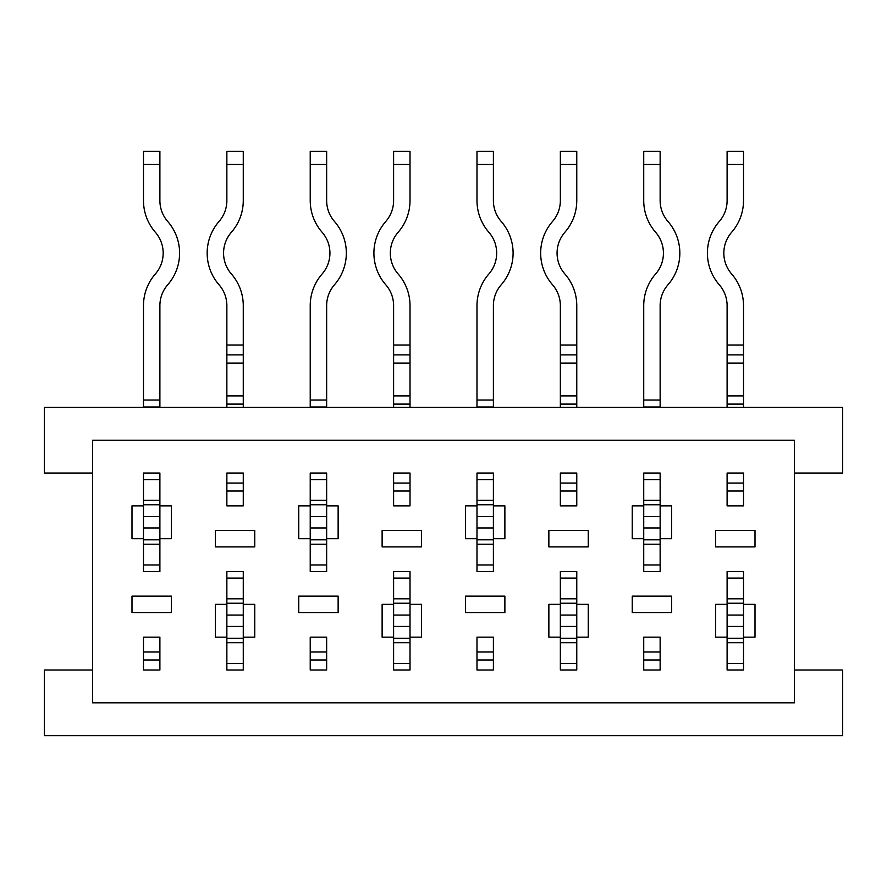 <?xml version="1.0" encoding="UTF-8"?>
<svg xmlns="http://www.w3.org/2000/svg" width="887" height="887" viewBox="0 0 887 887"><rect width="100%" height="100%" fill="white"/><g stroke="black" fill="none" stroke-linecap="round" stroke-linejoin="round"><path stroke-width="1.33" d="M143.483 538.697L143.483 571.516L159.893 571.516L159.893 538.697L171.379 538.697L171.379 505.867L159.893 505.867L159.893 473.037L143.483 473.037L143.483 505.867L131.997 505.867L131.997 538.697L143.483 538.697L143.483 516.6L159.893 516.6L159.893 538.697M143.483 637.165L143.483 669.995L159.893 669.995L159.893 637.165L143.483 637.165L143.483 652.012L159.893 652.012L159.893 637.165M92.603 440.218L92.603 702.814L794.397 702.814L794.397 440.218L92.603 440.218M476.984 538.697L476.984 571.516L493.394 571.516L493.394 538.697L504.88 538.697L504.88 505.867L493.394 505.867L493.394 473.037L476.984 473.037L476.984 505.867L465.498 505.867L465.498 538.697L476.984 538.697L476.984 516.6L493.394 516.6L493.394 538.697M476.984 637.165L476.984 669.995L493.394 669.995L493.394 637.165L476.984 637.165L476.984 652.012L493.394 652.012L493.394 637.165M131.997 596.131L131.997 612.551L171.379 612.551L171.379 596.131L131.997 596.131M715.621 530.481L715.621 546.902L755.003 546.902L755.003 530.481L715.621 530.481M632.243 596.131L632.243 612.551L671.636 612.551L671.636 596.131L632.243 596.131M548.865 530.481L548.865 546.902L588.258 546.902L588.258 530.481L548.865 530.481M465.498 596.131L465.498 612.551L504.88 612.551L504.88 596.131L465.498 596.131M382.12 530.481L382.12 546.902L421.502 546.902L421.502 530.481L382.12 530.481M298.742 596.131L298.742 612.551L338.135 612.551L338.135 596.131L298.742 596.131M215.364 530.481L215.364 546.902L254.757 546.902L254.757 530.481L215.364 530.481M643.729 637.165L643.729 669.995L660.139 669.995L660.139 637.165L643.729 637.165L643.729 652.012L660.139 652.012L660.139 637.165M727.107 473.037L727.107 505.867L743.517 505.867L743.517 473.037L727.107 473.037L727.107 483.06L743.517 483.06L743.517 473.037L727.107 473.037M560.351 473.037L560.351 505.867L576.772 505.867L576.772 473.037L560.351 473.037L560.351 483.06L576.772 483.06L576.772 473.037L560.351 473.037M310.228 637.165L310.228 669.995L326.649 669.995L326.649 637.165L310.228 637.165L310.228 652.012L326.649 652.012L326.649 637.165M393.606 473.037L393.606 505.867L410.016 505.867L410.016 473.037L393.606 473.037L393.606 483.06L410.016 483.06L410.016 473.037L393.606 473.037M226.861 473.037L226.861 505.867L243.271 505.867L243.271 473.037L226.861 473.037L226.861 483.06L243.271 483.06L243.271 473.037L226.861 473.037M243.271 637.165L254.757 637.165L254.757 604.346L243.271 604.346L243.271 571.516L226.861 571.516L226.861 604.346L215.364 604.346L215.364 637.165L226.861 637.165L226.861 669.995L243.271 669.995L243.271 626.433L226.861 626.433L226.861 604.346M410.016 637.165L421.502 637.165L421.502 604.346L410.016 604.346L410.016 571.516L393.606 571.516L393.606 604.346L382.12 604.346L382.12 637.165L393.606 637.165L393.606 669.995L410.016 669.995L410.016 626.433L393.606 626.433L393.606 604.346M576.772 637.165L588.258 637.165L588.258 604.346L576.772 604.346L576.772 571.516L560.351 571.516L560.351 604.346L548.865 604.346L548.865 637.165L560.351 637.165L560.351 669.995L576.772 669.995L576.772 626.433L560.351 626.433L560.351 604.346M743.517 637.165L755.003 637.165L755.003 604.346L743.517 604.346L743.517 571.516L727.107 571.516L727.107 604.346L715.621 604.346L715.621 637.165L727.107 637.165L727.107 669.995L743.517 669.995L743.517 626.433L727.107 626.433L727.107 604.346M660.139 538.697L671.636 538.697L671.636 505.867L660.139 505.867L660.139 473.037L643.729 473.037L643.729 505.867L632.243 505.867L632.243 538.697L643.729 538.697L643.729 571.516L660.139 571.516L660.139 505.867M326.649 538.697L338.135 538.697L338.135 505.867L326.649 505.867L326.649 473.037L310.228 473.037L310.228 505.867L298.742 505.867L298.742 538.697L310.228 538.697L310.228 571.516L326.649 571.516L326.649 505.867M92.603 669.995L44.35 669.995L44.35 735.645L842.65 735.645L842.65 669.995L794.397 669.995M794.397 473.037L842.65 473.037L842.65 407.388L44.35 407.388L44.35 473.037L92.603 473.037M143.483 669.995L143.483 659.972L159.893 659.972L159.893 669.995L143.483 669.995M143.483 571.516L143.483 564.952L159.893 564.952L159.893 571.516L143.483 571.516M143.483 505.867L143.483 516.6M143.483 473.048L159.893 473.037L143.483 473.048M143.483 407.388L143.483 305.638A48.142 48.142 0 0 1 155.347 273.983A31.732 31.732 0 0 0 155.347 232.25A48.142 48.142 0 0 1 143.483 200.595L143.483 151.355L159.893 151.355L159.893 200.595A31.732 31.732 0 0 0 167.721 221.462A48.142 48.142 0 0 1 167.721 284.771A31.732 31.732 0 0 0 159.893 305.638L159.893 407.388M159.893 164.494L143.483 164.494M159.893 505.867L159.893 516.6M143.483 479.612L159.893 479.612M310.228 669.995L310.228 659.972L326.649 659.972L326.649 669.995L310.228 669.995M310.228 571.516L310.228 564.952L326.649 564.952L326.649 571.516L310.228 571.516M310.228 505.867L310.228 538.697M310.228 473.048L326.649 473.037L310.228 473.048M310.228 407.388L310.228 305.638A48.142 48.142 0 0 1 322.103 273.983A31.732 31.732 0 0 0 322.103 232.25A48.142 48.142 0 0 1 310.228 200.595L310.228 151.355L326.649 151.355L326.649 200.595A31.732 31.732 0 0 0 334.466 221.462A48.142 48.142 0 0 1 334.466 284.771A31.732 31.732 0 0 0 326.649 305.638L326.649 407.388M326.649 164.494L310.228 164.494M310.228 479.612L326.649 479.612M476.984 669.995L476.984 659.972L493.394 659.972L493.394 669.995L476.984 669.995M476.984 571.516L476.984 564.952L493.394 564.952L493.394 571.516L476.984 571.516M476.984 505.867L476.984 516.6M476.984 473.048L493.394 473.037L476.984 473.048M476.984 407.388L476.984 305.638A48.142 48.142 0 0 1 488.848 273.983A31.732 31.732 0 0 0 488.848 232.25A48.142 48.142 0 0 1 476.984 200.595L476.984 151.355L493.394 151.355L493.394 200.595A31.732 31.732 0 0 0 501.222 221.462A48.142 48.142 0 0 1 501.222 284.771A31.732 31.732 0 0 0 493.394 305.638L493.394 407.388M493.394 164.494L476.984 164.494M493.394 505.867L493.394 516.6M476.984 479.612L493.394 479.612M643.729 669.995L643.729 659.972L660.139 659.972L660.139 669.995L643.729 669.995M643.729 571.516L643.729 564.952L660.139 564.952L660.139 571.516L643.729 571.516M643.729 505.867L643.729 538.697M643.729 473.048L660.139 473.037L643.729 473.048M643.729 407.388L643.729 305.638A48.142 48.142 0 0 1 655.604 273.983A31.732 31.732 0 0 0 655.604 232.25A48.142 48.142 0 0 1 643.729 200.595L643.729 151.355L660.139 151.355L660.139 200.595A31.732 31.732 0 0 0 667.966 221.462A48.142 48.142 0 0 1 667.966 284.771A31.732 31.732 0 0 0 660.139 305.638L660.139 407.388M660.139 164.494L643.729 164.494M643.729 479.612L660.139 479.612M743.517 151.355L743.517 164.494L727.107 164.494L727.107 151.355L743.517 151.355M727.107 669.984L743.517 669.995L727.107 669.984M727.107 637.165L727.107 626.433M727.107 578.08L727.107 571.516L743.517 571.516L743.517 578.08L727.107 578.08M727.107 505.867L727.107 491.021L743.517 491.021L743.517 505.867M727.107 407.388L727.107 305.638A31.732 31.732 0 0 0 719.279 284.771A48.142 48.142 0 0 1 719.279 221.462A31.732 31.732 0 0 0 727.107 200.595L727.107 164.494M727.107 354.878L743.517 354.878L743.517 305.638A48.142 48.142 0 0 0 731.653 273.983A31.732 31.732 0 0 1 731.653 232.25A48.142 48.142 0 0 0 743.517 200.595L743.517 164.494M743.517 354.878L743.517 404.106L727.107 404.106M743.517 407.388L743.517 404.106M743.517 626.433L743.517 604.346M743.517 663.432L727.107 663.432M576.772 151.355L576.772 164.494L560.351 164.494L560.351 151.355L576.772 151.355M560.351 669.984L576.772 669.995L560.351 669.984M560.351 637.165L560.351 626.433M560.351 578.08L560.351 571.516L576.772 571.516L576.772 578.08L560.351 578.08M560.351 505.867L560.351 491.021L576.772 491.021L576.772 505.867M560.351 407.388L560.351 305.638A31.732 31.732 0 0 0 552.534 284.771A48.142 48.142 0 0 1 552.534 221.462A31.732 31.732 0 0 0 560.351 200.595L560.351 164.494M560.351 354.878L576.772 354.878L576.772 305.638A48.142 48.142 0 0 0 564.897 273.983A31.732 31.732 0 0 1 564.897 232.25A48.142 48.142 0 0 0 576.772 200.595L576.772 164.494M576.772 354.878L576.772 404.106L560.351 404.106M576.772 407.388L576.772 404.106M576.772 626.433L576.772 604.346M576.772 663.432L560.351 663.432M410.016 151.355L410.016 164.494L393.606 164.494L393.606 151.355L410.016 151.355M393.606 669.984L410.016 669.995L393.606 669.984M393.606 637.165L393.606 626.433M393.606 578.08L393.606 571.516L410.016 571.516L410.016 578.08L393.606 578.08M393.606 505.867L393.606 491.021L410.016 491.021L410.016 505.867M393.606 407.388L393.606 305.638A31.732 31.732 0 0 0 385.778 284.771A48.142 48.142 0 0 1 385.778 221.462A31.732 31.732 0 0 0 393.606 200.595L393.606 164.494M393.606 354.878L410.016 354.878L410.016 305.638A48.142 48.142 0 0 0 398.152 273.983A31.732 31.732 0 0 1 398.152 232.25A48.142 48.142 0 0 0 410.016 200.595L410.016 164.494M410.016 354.878L410.016 404.106L393.606 404.106M410.016 407.388L410.016 404.106M410.016 626.433L410.016 604.346M410.016 663.432L393.606 663.432M243.271 151.355L243.271 164.494L226.861 164.494L226.861 151.355L243.271 151.355M243.271 669.995L226.861 669.995M226.861 637.165L226.861 626.433M226.861 578.08L226.861 571.516L243.271 571.516L243.271 578.08L226.861 578.08M226.861 505.867L226.861 491.021L243.271 491.021L243.271 505.867M226.861 407.388L226.861 305.638A31.732 31.732 0 0 0 219.034 284.771A48.142 48.142 0 0 1 219.034 221.462A31.732 31.732 0 0 0 226.861 200.595L226.861 164.494M226.861 354.878L243.271 354.878L243.271 305.638A48.142 48.142 0 0 0 231.396 273.983A31.732 31.732 0 0 1 231.396 232.25A48.142 48.142 0 0 0 243.271 200.595L243.271 164.494M243.271 354.878L243.271 404.106L226.861 404.106M243.271 407.388L243.271 404.106M243.271 626.433L243.271 604.346M243.271 663.432L226.861 663.432M143.483 400.026L159.893 400.026M143.483 407L159.893 407M143.483 544.23L159.893 544.23M143.483 500.335L159.893 500.335M143.483 527.965L159.893 527.965M310.228 400.026L326.649 400.026M310.228 407L326.649 407M310.228 544.23L326.649 544.23M310.228 500.335L326.649 500.335M310.228 527.965L326.649 527.965M310.228 516.6L326.649 516.6M476.984 400.026L493.394 400.026M476.984 407L493.394 407M476.984 544.23L493.394 544.23M476.984 500.335L493.394 500.335M476.984 527.965L493.394 527.965M643.729 400.026L660.139 400.026M643.729 407L660.139 407M643.729 544.23L660.139 544.23M643.729 500.335L660.139 500.335M643.729 527.965L660.139 527.965M643.729 516.6L660.139 516.6M743.517 345.021L727.107 345.021M743.517 395.901L727.107 395.901M743.517 598.803L727.107 598.803M743.517 615.068L727.107 615.068M743.517 642.698L727.107 642.698M743.517 363.082L727.107 363.082M576.772 345.021L560.351 345.021M576.772 395.901L560.351 395.901M576.772 598.803L560.351 598.803M576.772 615.068L560.351 615.068M576.772 642.698L560.351 642.698M576.772 363.082L560.351 363.082M410.016 345.021L393.606 345.021M410.016 395.901L393.606 395.901M410.016 598.803L393.606 598.803M410.016 615.068L393.606 615.068M410.016 642.698L393.606 642.698M410.016 363.082L393.606 363.082M243.271 345.021L226.861 345.021M243.271 395.901L226.861 395.901M243.271 598.803L226.861 598.803M243.271 615.068L226.861 615.068M243.271 642.698L226.861 642.698M243.271 363.082L226.861 363.082M159.893 539.806L143.483 539.806M159.893 504.758L143.483 504.758M326.649 539.806L310.228 539.806M326.649 504.758L310.228 504.758M493.394 539.806L476.984 539.806M493.394 504.758L476.984 504.758M660.139 539.806L643.729 539.806M660.139 504.758L643.729 504.758M727.107 603.227L743.517 603.227M727.107 638.274L743.517 638.274M560.351 603.227L576.772 603.227M560.351 638.274L576.772 638.274M393.606 603.227L410.016 603.227M393.606 638.274L410.016 638.274M226.861 603.227L243.271 603.227M226.861 638.274L243.271 638.274"/></g></svg>
